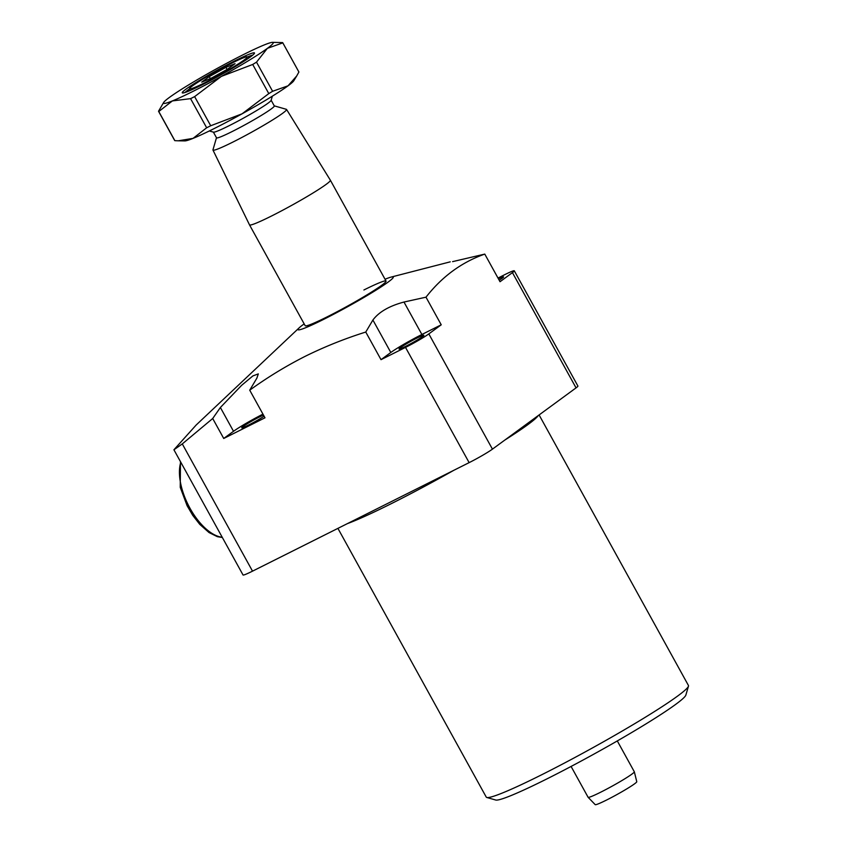 <?xml version="1.0" encoding="UTF-8"?>
<svg xmlns="http://www.w3.org/2000/svg" width="847" height="847" viewBox="0 0 847 847"><rect width="100%" height="100%" fill="white"/><g stroke="black" fill="none" stroke-linecap="round" stroke-linejoin="round"><path stroke-width="1.27" d="M304.168 323.893A54.441 3.907 -28.9 0 0 299.192 327.81A54.441 3.907 -28.9 0 0 324.052 319.171A54.441 3.907 -28.9 0 0 376.576 289.79A54.441 3.907 -28.9 0 0 391.018 277.117A54.441 3.907 -28.9 0 0 385.046 279.245M452.594 261.638L484.78 254.1C461.7 262.199 442.102 276.556 425.988 297.181L403.977 302.04C389.271 305.968 378.905 311.971 372.902 320.028L365.766 332.045C344.75 338.652 324.539 346.751 305.121 356.354C285.852 366.126 267.387 377.402 249.727 390.181L264.984 417.804L223.724 438.471L212.703 418.513L182.285 443.913L252.522 571.153L469.132 462.631L405.512 347.397A19.799 1.419 -28.9 0 0 428.826 333.898L441.234 324.803L421.891 334.491A26.395 1.895 -28.9 0 0 390.816 352.49L381.012 359.668L405.512 347.397M499.201 280.219A14.187 1.016 -28.9 0 0 503.563 276.905A14.187 1.016 -28.9 0 0 498.428 278.822M216.483 137.743L212.968 149.824A42.022 3.017 -28.9 0 0 212.968 150.057L249.505 224.857A46.193 3.314 -28.9 0 0 249.505 224.868L305.174 325.703A46.193 3.314 -28.9 0 0 327.313 316.778A46.193 3.314 -28.9 0 0 386.041 281.056A46.193 3.314 -28.9 0 0 363.903 289.981M688.473 686.144L685.869 695.059A108.882 7.803 151.1 0 1 547.416 778.647A108.882 7.803 151.1 0 1 495.728 800.023L486.803 797.472A115.478 8.279 -28.9 0 0 541.625 774.793A115.478 8.279 -28.9 0 0 688.473 686.144A115.478 8.279 -28.9 0 0 688.442 685.488L539.105 414.945M337.911 528.369L486.252 797.101A115.478 8.279 -28.9 0 0 486.803 797.472M264.095 416.195A14.187 1.016 151.1 0 1 248.531 425.067A14.187 1.016 151.1 0 1 241.723 427.809A14.187 1.016 151.1 0 1 259.764 416.84A14.187 1.016 151.1 0 1 263.47 415.072M417.063 338.038A14.187 1.016 151.1 0 1 423.86 335.296A14.187 1.016 151.1 0 1 405.829 346.264A14.187 1.016 151.1 0 1 399.022 349.006A14.187 1.016 151.1 0 1 417.063 338.038M252.522 571.153A19.799 1.419 151.1 0 1 243.036 574.975L173.921 449.778L182.285 443.913M514.298 270.818L577.908 386.052A19.799 1.419 151.1 0 1 576.055 387.873L512.435 272.628A19.799 1.419 -28.9 0 0 514.298 270.818A19.799 1.419 -28.9 0 0 504.801 274.64L497.994 278.049M428.826 333.898L492.435 449.143L576.055 387.873M492.435 449.143A19.799 1.419 151.1 0 1 469.132 462.631M173.921 449.778L196.155 425.035L299.192 327.81M425.988 297.181L441.234 324.803M484.78 254.1L500.026 281.723L512.435 272.628M365.766 332.045L381.012 359.668M262.951 414.13A26.395 1.895 -28.9 0 0 233.518 431.292L223.724 438.471M212.703 418.513L220.379 407.492L241.691 385.269L252.904 375.909L258.314 373.898L256.863 378.164L249.727 390.181M634.329 771.786L636.775 781.707A23.737 1.705 151.1 0 1 606.568 800.034A23.737 1.705 151.1 0 1 595.208 804.65L588.114 797.292A26.395 1.895 -28.9 0 0 600.756 792.167A26.395 1.895 -28.9 0 0 634.329 771.786A26.395 1.895 -28.9 0 0 634.308 771.755L617.294 740.924M571.079 766.44L588.093 797.26A26.395 1.895 -28.9 0 0 588.114 797.292M231.443 63.324A32.991 2.361 -28.9 0 0 189.484 88.66A32.991 2.361 -28.9 0 0 205.313 82.477A32.991 2.361 -28.9 0 0 234.852 66.077A32.991 2.361 -28.9 0 0 247.102 56.844A32.991 2.361 -28.9 0 0 231.443 63.324M213.391 132.132L216.525 137.817A32.991 2.361 -28.9 0 0 232.343 131.454A32.991 2.361 -28.9 0 0 274.301 105.928L271.156 100.242M209.315 130.967L213.508 132.164A32.991 2.361 -28.9 0 0 229.166 125.684A32.991 2.361 -28.9 0 0 271.125 100.359L272.342 96.177M249.505 224.868A46.193 3.314 -28.9 0 0 271.654 215.943A46.193 3.314 -28.9 0 0 330.383 180.22A46.193 3.314 -28.9 0 0 330.372 180.21L386.041 281.056A46.193 3.314 -28.9 0 1 327.313 316.778A46.193 3.314 -28.9 0 1 305.174 325.703M212.968 150.057A42.022 3.017 -28.9 0 0 233.126 141.957A42.022 3.017 -28.9 0 0 286.551 109.443A42.022 3.017 -28.9 0 0 286.35 109.316L274.259 105.854M235.043 63.673L225.916 67.368L209.251 76.601L201.713 82.127L210.829 78.422L227.494 69.2L235.043 63.673M227.06 69.443L225.916 67.368M210.374 78.612L209.251 76.601M234.704 60.931A41.238 2.954 151.1 0 1 254.492 53.202A41.238 2.954 151.1 0 1 202.041 84.869A41.238 2.954 151.1 0 1 182.465 92.969A41.238 2.954 151.1 0 1 197.775 81.418A41.238 2.954 151.1 0 1 234.704 60.931M252.713 55.119A39.587 2.837 -28.9 0 0 247.462 56.95M163.651 102.466A62.689 4.5 -28.9 0 0 172.386 100.92A62.689 4.5 -28.9 0 0 221.374 76.378L252.713 64.467L268.795 93.604L242.051 113.826L210.712 125.748L194.63 96.611L221.374 76.378A62.689 4.5 -28.9 0 0 267.366 48.353L282.813 42.879L298.896 72.016L296.694 75.986L288.044 85.812L272.607 91.285L256.514 62.149L267.366 48.353A62.689 4.5 -28.9 0 0 272.554 42.35A62.689 4.5 -28.9 0 0 264.37 44.88A62.689 4.5 -28.9 0 0 215.371 69.422A62.689 4.5 -28.9 0 0 169.379 97.447A62.689 4.5 -28.9 0 0 163.651 102.466L158.527 111.232A70.936 5.082 151.1 0 0 158.569 111.338A70.936 5.082 151.1 0 0 158.781 111.529L172.386 100.92L190.575 98.644L206.657 127.781L193.052 138.379L178.262 140.803L174.863 140.666L158.781 111.529M298.896 72.016A70.936 5.082 -28.9 0 0 298.853 71.91L282.771 42.773A70.936 5.082 151.1 0 0 282.559 42.594L272.554 42.35M206.657 127.781A70.936 5.082 -28.9 0 0 210.712 125.748M194.63 96.611A70.936 5.082 151.1 0 1 190.575 98.644M158.569 111.338L174.651 140.475A70.936 5.082 -28.9 0 0 174.863 140.666M268.795 93.604A70.936 5.082 -28.9 0 0 272.607 91.285M256.514 62.149A70.936 5.082 151.1 0 1 252.713 64.467M296.694 75.986L293.771 80.783A62.689 4.5 151.1 0 1 288.044 85.812A62.689 4.5 151.1 0 1 242.051 113.826A62.689 4.5 151.1 0 1 193.052 138.379A62.689 4.5 151.1 0 1 184.868 140.898L178.262 140.803M189.379 89.02A39.587 2.837 -28.9 0 0 185.038 92.482M538.247 415.57A115.478 8.279 151.1 0 1 504.854 440.048M453.759 470.339A115.478 8.279 151.1 0 1 391.801 503.404A115.478 8.279 151.1 0 1 347.408 523.615M220.379 407.492L233.518 431.292M403.977 302.04L421.891 334.491M372.902 320.028L390.816 352.49M180.803 462.24A46.193 22.435 63.4 0 0 181.269 486.231A46.193 22.435 63.4 0 0 222.2 537.231M391.018 277.117L450.233 261.839M189.484 88.66L188.786 91.063M286.551 109.443L330.372 180.21M247.102 56.844L249.516 57.532M222.348 537.506L217.34 536.67L209.008 532.53L199.744 524.335L192.777 515.41L187.134 505.765L180.242 487.343L180.464 461.626"/></g></svg>
